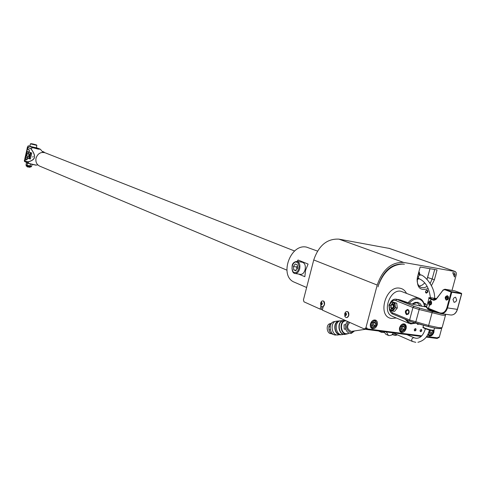 <?xml version="1.0" encoding="UTF-8"?>
<svg xmlns="http://www.w3.org/2000/svg" width="486" height="486" viewBox="0 0 486 486"><rect width="100%" height="100%" fill="white"/><g stroke="black" fill="none" stroke-linecap="round" stroke-linejoin="round"><path stroke-width="0.73" d="M34.069 164.839L29.196 163.509L24.61 161.559L24.944 160.751L27.787 161.947C31.669 161.042 33.929 159.53 34.561 157.421C33.558 159.651 31.292 161.115 27.757 161.826L29.142 163.478L36.189 165.131M37.811 149.014L32.829 147.683L30.849 148.576C33.637 152.142 34.877 155.095 34.561 157.421C34.67 154.834 33.406 151.918 30.77 148.68L27.921 147.544L27.581 149.014L28.99 149.712L27.064 148.728L27.483 146.906L27.988 147.446L28.267 145.885L32.769 147.689L38.273 149.117L40.332 149.214L41.675 150.751M38.273 149.117L40.332 149.214M36.225 148.303L38.078 148.825L36.225 148.303M27.896 146.171L28.2 145.891M27.988 147.446L30.77 148.68M27.538 151.596L26.9 152.416L25.995 156.37L26.177 157.525L28.814 158.624L30.393 158.977L31.76 153.017L27.538 151.596L31.76 153.017M33.084 156.328L32.878 157.227L33.084 156.328M24.561 161.492L29.154 163.49M24.944 160.751L24.33 160.678L24.355 161.042M26.858 159.414L24.914 158.29M26.329 162.853L31.851 164.274M32.125 164.353L31.705 166.2L30.381 166.054M29.427 165.872L26.912 165.222M26.329 164.991L26.001 164.827L26.432 162.962M26.943 165.234L27.617 163.375M27.167 165.331L27.726 165.465M29.47 165.878L30.023 166.012L30.472 164.061M27.769 165.477L31.347 166.157M30.023 166.012L30.357 166.048M28.814 158.624L30.181 152.659M28.498 152.683L29.075 155.471L27.593 157.434M29.476 158.794L30.843 152.835M42.975 151.614L42.179 151.438M27.714 158.424L26.766 159.171L25.248 158.521L27.155 159.475M36.875 145.363L36.456 144.931C32.781 143.838 30.77 143.479 30.418 143.868L29.859 146.322L36.31 147.823L36.869 145.387L30.424 143.844M34.372 144.464L32.562 144.093L34.348 144.579M28.96 155.447L27.526 157.428L26.499 154.663L28.194 152.689L28.96 155.447M26.511 154.682L27.058 153.971L27.07 155.38L27.058 153.971L26.511 154.682M26.457 155.131L26.663 155.684L27.07 155.38L26.663 155.684L26.457 155.131L27.101 155.259M27.216 154.384L26.657 154.275M30.083 166.984L27.167 166.674L27.107 166.297M27.283 166.874L29.998 167.293M27.04 166.583L27.24 166.905M409.892 321.21L392.81 314.059C391.673 313.865 390.55 312.437 389.45 309.776L388.909 305.026L391.619 301.612L394.887 302.942L395.434 307.711L392.7 311.131L389.45 309.77L389.14 307.067M407.9 309.448C405.087 310.22 404.619 311.957 406.503 314.667L408.355 314.114L408.92 310.554L407.9 309.448M392.7 311.131L394.559 311.392L397.293 307.978L396.74 303.209L391.619 301.612M409.066 312.698L408.519 313.749L407.049 314.181C405.567 312.243 405.865 310.846 407.948 309.983L408.969 310.925L409.163 311.963M415.658 323.147L410.962 323.925L409.091 323.403L405.105 319.223M407.924 302.948C410.986 299.206 414.327 297.529 417.942 297.924L419.527 298.361C422.565 299.747 424.278 302.559 424.667 306.788M424.564 306.775C423.944 302.31 421.854 299.71 418.3 298.963C415.05 298.598 412.013 300.056 409.188 303.331M406.764 319.922L408.222 321.714L410.476 323.05L411.751 323.354L415.159 323.014M412.067 304.084L414.728 302.511L417.845 302.304L420.354 303.829L421.696 306.283M412.231 304.121L416.63 302.808L417.656 303.094L420.335 305.998M421.751 335.869L366.912 328.852L367.124 328.05L365.879 327.886L377.209 285.051C382.628 269.475 391.43 261.936 403.617 262.434L338.93 239.142L389.237 248.407M452.023 290.379L456.305 274.56L456.226 272.737L455.315 271.559L403.617 262.434M426.179 337.065L437.175 338.469L438.153 337.169L439.277 337.314L441.823 327.935M437.941 337.94L426.587 336.482M428.221 288.544C420.019 291.321 416.447 287.451 417.498 276.923L420.159 266.99L437.048 269.924L434.405 279.748L431.453 285.628M452.715 272.652L454.477 277.02L455.109 274.693L454.544 272.98L452.715 272.652M427.735 334.532L429.017 335.905C431.179 336.403 432.813 335.182 433.913 332.242L434.047 329.939M406.108 328.591C406.582 326.355 406.096 324.83 404.644 324.01C402.396 323.488 400.713 324.733 399.583 327.734C399.109 329.958 399.589 331.482 401.029 332.303C403.283 332.837 404.972 331.598 406.108 328.591M377.233 324.794C377.713 322.54 377.203 320.985 375.714 320.134C373.37 319.569 371.62 320.827 370.46 323.907C369.986 326.155 370.49 327.704 371.96 328.554C374.317 329.137 376.073 327.886 377.233 324.794M414.88 330.954L415.98 330.158L415.7 328.67L414.412 329.411L414.315 330.425L414.88 330.954L414.339 330.486L414.358 329.551L415.323 328.615L416.059 329.083L415.797 330.468L414.88 330.954M420.694 331.713L421.781 330.917L421.508 329.435L420.232 330.176L420.129 331.185L420.694 331.713M417.031 323.518L417.832 324.478L418.889 324.022M426.258 293.167C428.032 292.359 428.312 291.314 427.103 290.027C425.329 290.841 425.05 291.886 426.258 293.167M378.017 286.868L378.46 285.246C383.831 271.334 392.056 264.281 403.173 264.092M403.186 264.044C391.765 263.588 383.521 270.653 378.442 285.246M366.912 328.852L366.158 329.411L421.162 336.427M338.93 239.142C327.133 238.517 318.737 245.454 313.737 259.955L303.434 299.905L303.981 301.83L320.128 309.096L320.948 305.943M322.418 309.746L320.128 309.096M323.239 306.581L322.327 310.086L364.372 329.01L366.158 329.411M437.382 338.329L439.277 337.314M294.716 282.354L294.467 282.245C278.739 276.382 290.16 243.243 306.605 247.137L317.492 251.086M297.262 261.419L298.015 259.998L308.094 264.062L305.585 270.24L304.844 276.698L298.538 274.049M298.015 259.998L297.639 261.48M302.31 262.246L302.48 262.276C304.929 263.26 305.797 265.775 305.08 269.815C304.084 272.98 302.523 274.487 300.384 274.341L295.16 273.521M403.076 264.026L404.388 264.25M434.709 269.523L432.121 279.14L430.207 283.356M427.212 286.448L424.108 287.755L421.119 287.469C417.711 285.707 416.496 282.214 417.48 277.002M427.03 279.256L429.995 268.703M434.405 279.748L427.631 277.494L429.97 268.697M427.668 277.275L427.006 279.231M419.163 286.126L422.109 285.161L424.794 282.907M414.303 329.739L414.795 330.699L415.755 329.921L415.463 328.791L414.546 329.174M420.117 330.535L420.609 331.458L421.562 330.68L421.398 329.636L420.378 329.915M417.091 323.536L417.711 324.126L418.422 323.895M425.493 291.545L426.137 292.821L427.413 291.776L426.981 290.27L425.76 290.847M431.307 330.401L432.066 330.516M430.061 330.152L429.484 330.456L428.883 332.691L430.007 333.991L431.738 333.062L432.34 330.838M430.487 330.243L429.934 332.296L431.738 333.062M429.934 332.296L428.986 332.807M404.474 327.151L403.295 325.82L401.509 326.762L400.901 329.034L402.08 330.365L403.86 329.423L404.474 327.151L402.681 326.385L402.074 328.651L403.86 329.423M402.074 328.651L401.041 329.192M375.538 323.324L374.305 321.963L372.458 322.917L371.845 325.237L373.078 326.598L374.925 325.638L375.538 323.324L373.77 322.552L373.157 324.861L374.925 325.638M373.157 324.861L372.033 325.444M392.658 310.748L395.173 307.602L394.668 303.215L391.661 301.988L389.171 305.129L389.663 309.503L392.658 310.748M389.663 309.503L392.925 310.414M391.273 309.728L391.102 308.252M390.805 305.603L391.036 305.038M391.686 304.224L393.022 302.541M392.949 309.874L392.864 309.047M392.931 309.874L393.508 309.139M393.982 309.09L392.19 308.95M394.741 303.878L394.802 304.376M394.681 303.355L394.189 304.072L394.662 304.181L394.328 303.562M393.806 304.054L392.882 303.884L391.455 304.436L390.847 305.487M390.665 306.83L390.902 307.875L392.068 308.938C394.498 307.899 394.851 306.241 393.125 303.957L392.882 303.884M393.113 309.084L393.071 309.843M391.619 308.41L390.853 307.589L391.315 304.722L392.706 304.321C394.158 306.429 393.794 307.79 391.619 308.41L393.575 306.945L392.506 304.26L390.75 305.785L391.619 308.41M389.171 305.129L390.774 305.366M397.293 307.978L395.434 307.711M396.74 303.209L394.887 302.942M323.749 301.314L324.466 304.613M365.879 327.886L364.372 329.01M324.46 304.649L323.05 306.557M348.006 311.976L348.754 315.359M348.741 315.402L347.332 317.322M367.124 328.05L365.618 329.168M321.343 309.266L321.981 306.8M345.005 312.893L345.971 311.72C348.006 311.149 348.881 312.364 348.608 315.371C347.715 317.613 346.573 318.117 345.188 316.884L344.714 315.888M346.457 314.721L345.376 315.536L344.872 314.667L345.388 313.282L346.299 313.464L346.457 314.721M344.872 314.667L345.376 315.536L346.184 315.244L346.482 314.096L345.977 313.239L345.175 313.519L344.872 314.667L346.068 314.819L346.324 313.828M346.226 313.664L345.175 313.519M321.046 302L321.884 301.077C323.785 300.555 324.599 301.739 324.32 304.619C323.476 306.788 322.4 307.298 321.088 306.156L320.687 305.36M322.242 303.993L321.216 304.795L320.742 303.957L321.033 302.839L322.267 303.385L322.242 303.993M320.742 303.957L321.216 304.795L321.981 304.503L322.267 303.385L321.793 302.559L321.033 302.839L320.742 303.957L321.92 304.115L322.157 303.197M322.036 302.985L321.033 302.839M295.209 263.971L293.404 266.492L293.696 269.876L295.798 270.751L297.614 268.229L297.317 264.827L295.209 263.971M293.404 266.492L296.654 267.008L297.414 265.957M296.15 270.265L293.696 269.876M296.855 269.28L296.654 267.008M384.116 332.436L381.613 332.394L380.289 331.215M378.6 331.002L379.159 331.3M365.733 329.222L365.162 329.113M349.829 322.467C346.512 326.142 346.98 329.131 351.226 331.434L365.77 329.241M354.379 330.966L351.281 332.679C346.366 330.523 345.437 326.914 348.492 321.866M345.528 324.654L345.704 329.046L344.21 329.18L344.033 324.794L345.528 324.654L347.429 321.386M354.191 331.209L351.366 333.323L350.552 333.402C348.31 333.226 346.694 331.774 345.704 329.046M346.075 320.833L345.145 320.924C339.435 321.847 340.777 334.01 346.567 333.73L347.259 333.675M348.158 333.603L346.573 333.918C340.194 334.186 339.398 320.578 345.789 320.645M348.529 333.572L346.457 334.119C340.328 334.417 338.906 321.544 344.951 320.56L345.431 320.487M345.333 334.216L344.604 334.271C338.475 334.568 337.059 321.72 343.098 320.742L344.082 320.645M346.129 334.149L344.489 334.471C338.189 334.775 336.731 321.574 342.94 320.566L344.774 320.572M342.521 334.635L341.78 334.696C335.492 335 334.04 321.835 340.236 320.827L341.245 320.73M340.899 334.593L340.419 334.617C334.307 334.909 332.904 322.121 338.93 321.143L339.526 321.058M341.409 334.672L340.309 334.811C334.028 335.115 332.576 321.975 338.772 320.973L340.012 320.888M338.365 334.969L337.624 335.03C331.349 335.334 329.909 322.23 336.093 321.228L337.102 321.131M336.324 334.951L335.601 335.006C329.502 335.304 328.105 322.583 334.119 321.611L335.097 321.513M330.316 329.733L328.973 329.854L328.913 329.52L328.858 326.878L330.176 326.756M331.416 333.675L331.197 333.682C326.628 333.9 325.602 324.399 330.103 323.682L330.407 323.627M328.973 329.854C329.763 332.6 331.264 334.119 333.475 334.411M332.278 322.546L330.055 324.028L328.858 326.878M344.033 324.794L344.21 329.18M393.393 333.086L391.57 335.115L389.031 335.613L388.375 335.407L386.37 331.993M383.873 331.671L385.878 334.295M389.189 332.351L390.969 332.576M294.638 251.013L45.162 152.798C40.763 151.699 37.714 153.503 36.025 158.217C35.429 161.893 36.626 164.517 39.621 166.097L39.737 166.145M420.269 274.857L418.829 272.008M419.503 272.561L418.914 271.65M427.552 308.695L427.498 308.889C428.761 309.807 431.647 310.779 436.155 311.818M428.871 304.613L429.436 305.178L431.052 304.673L431.525 301.818L430.614 300.81L429.818 300.883M439.83 313.276L428.761 308.859L440.717 313.549C443.888 313.822 446.154 311.945 447.515 307.911L446.895 307.747L451.154 292.074L444.66 289.656L442.995 290.282L436.027 299.455L433.737 300.299L431.021 299.248L430.614 300.81M447.436 295.695C444.957 296.387 444.556 297.863 446.233 300.135L447.922 299.583L448.402 296.776L447.436 295.695M430.663 300.925L431.532 301.885L431.076 304.601L429.758 305.147C431.896 304.266 432.194 302.857 430.663 300.925L430.663 300.925M430.371 300.858L430.584 300.919C432.121 302.857 431.811 304.266 429.667 305.135L429.46 305.074C427.935 303.13 428.239 301.727 430.383 300.858L430.462 300.87M457.35 309.315L461.566 293.811L451.154 292.074L451.573 291.703L451.773 292.244L447.515 307.911L457.332 309.375C455.965 313.379 453.693 315.244 450.516 314.964L441.124 313.604M456.712 300.081L455.607 297.225L454.161 297.645L452.976 299.498L454.082 302.353L455.753 301.739L456.712 300.081M454.295 290.774L444.86 289.225L442.928 290.087L444.86 289.225L451.573 291.703L461.366 293.277L454.853 290.865L445.073 289.285L444.66 289.656M442.946 290.203L436.027 299.455M435.985 299.376L434.393 300.002L431.44 298.884C428.281 297.468 429.223 297.28 434.271 298.325C429.606 297.511 427.856 297.475 429.017 298.216L429.077 297.991M434.514 299.352L435.529 299.698L434.514 299.352M433.998 298.477L435.887 299.358M435.043 298.568L434.429 298.234L436.513 298.544L434.441 298.264L436.203 298.951L435.043 298.568M447.485 295.816L448.408 296.843L447.946 299.516L446.549 300.099C448.76 299.206 449.07 297.778 447.485 295.816L447.485 295.816M429.314 303.865L430.177 304.206L430.888 303.337L430.736 302.128L429.873 301.788L429.162 302.656L429.314 303.865L430.329 304.017M430.766 303.483L430.693 302.887L429.162 302.656M446.263 300.026C444.678 298.052 444.994 296.624 447.211 295.749L447.406 295.804C448.997 297.778 448.681 299.206 446.464 300.087L446.263 300.026M446.099 298.805L446.992 299.139L447.728 298.252L447.563 297.031L446.677 296.691L445.941 297.578L446.099 298.805L447.138 298.963M447.563 298.453L447.485 297.815L445.941 297.578M35.563 148.273L37.957 148.831M409.054 312.735L406.63 314.551C404.85 312.225 405.209 310.548 407.705 309.509L409.163 311.927M417.146 279.013L418.154 278.423M419.588 274.608L418.592 272.853M418.835 278.672L417.097 279.833M417.699 278.253L417.353 278.126M32.829 147.683L28.267 145.885L29.907 146.11L28.097 145.97M36.353 147.653L40.265 149.178L36.353 147.647M29.877 146.225L34.53 147.641L36.328 147.738M26.882 159.627L27.793 158.199M26.596 159.724L24.756 158.813M27.757 161.826L24.92 160.629L25.43 159.044L25.084 158.655L24.33 160.678L24.586 161.534L29.172 163.496M29.306 151.735L28.923 149.554M27.775 158.193L26.833 159.621L25.43 159.044M26.827 159.621L27.149 159.536M29.233 149.913L27.076 148.692M27.222 148.856L27.641 149.172M28.99 149.712L29.203 151.984M31.292 166.248L31.153 166.862L29.689 166.734L26.195 165.714C25.649 165.884 26.773 166.267 29.567 166.892L26.572 165.933M29.579 166.898L30.721 166.892M43.758 151.924L42.908 151.589M43.691 151.893C44.676 152.3 44.354 152.385 42.732 152.161M27.052 148.971L27.435 149.087M27.107 148.868L24.908 158.321L25.248 158.521L27.386 149.184L28.953 149.7M28.911 149.797L29.36 150.648M44.42 152.555L42.944 151.596M26.76 159.171L27.137 159.493M36.42 144.919L30.983 143.813L36.42 144.919M445.565 314.946L442.199 327.333C442.053 327.795 440.699 327.856 438.141 327.528L428.695 325.505L409.613 319.97L410.038 321.295L428.342 326.568C435.638 328.445 439.709 328.992 440.583 328.214M424.017 303.477L425.335 303.677L424.278 303.416M423.98 303.367L425.602 303.78M439.581 313.184L432.4 311.55L428.342 326.568M445.565 314.248L445.571 314.922C445.431 315.341 444.083 315.378 441.531 315.019L419.169 309.509L415.469 323.099L410.038 321.295L392.81 314.059L392.384 312.753L389.979 309.995M432.4 311.55L419.503 308.094L419.169 309.509L412.96 307.498L409.613 319.97L392.384 312.753M390.659 302.821C392.05 300.682 393.69 299.905 395.586 300.482L396.904 299.412L395.744 299.145M395.647 300.506L412.96 307.498L414.23 306.387L396.904 299.412L398.933 299.613M411.897 304.054L400.264 299.99M389.675 304.06C391.242 300.445 393.417 298.823 396.199 299.206L400.136 299.923L405.968 302.28M445.601 314.764L445.705 314.266M419.503 308.094L414.23 306.387M426.775 306.538L424.545 305.651M424.169 303.944L427.151 305.123M426.556 306.921L419.491 305.803L426.653 306.976M419.43 305.803L411.952 304.054L419.527 305.822M405.688 302.171L411.988 304.072M419.339 298.289L400.92 291.254C389.869 288.812 381.686 312.455 392.245 316.283L409.091 323.403M406.436 293.228C405.002 290.482 402.912 288.824 400.166 288.247L399.881 288.198C385.489 285.148 376.82 316.793 391.54 318.452L396.315 318.002M433.366 330.577L433.312 331.397M432.242 333.949L429.424 335.516M429.29 335.498L427.765 334.477M433.33 330.583C433.129 333.432 431.908 334.988 429.673 335.231L428.069 333.839M402.22 324.198L403.465 324.041L404.935 324.927L405.512 326.446L405.385 328.311M404.698 329.903L401.491 331.914M401.357 331.902L399.547 330.431M401.74 331.628C398.939 328.822 399.571 326.458 403.635 324.551C406.424 327.364 405.792 329.721 401.74 331.628M373.084 320.353L375.107 320.329C377.586 323.791 376.711 326.41 372.483 328.184M372.355 328.172L370.399 326.489M372.738 327.886C369.81 325.019 370.447 322.607 374.651 320.669C377.561 323.542 376.923 325.948 372.738 327.886M423.075 326.969L424.503 328.038C429.733 329.891 432.911 330.547 434.028 330.006L434.563 328.032M423.397 327.497L424.624 328.463M424.746 328.512C429.624 330.231 432.534 330.82 433.482 330.292M377.209 285.051L313.737 259.955M454.823 271.388L388.751 248.237M455.109 274.693L453.274 274.043M296.849 261.353L297.067 261.389C299.51 262.373 300.372 264.894 299.655 268.946C298.659 272.124 297.098 273.642 294.966 273.49C292.76 273.223 291.813 270.702 292.129 265.939C292.444 263.284 294.091 261.766 297.067 261.389L302.48 262.276M298.781 268.709L297.863 270.878L296.478 272.348L294.145 272.652L292.87 271.534L291.983 268.436L292.25 266.012L293.161 263.855L294.534 262.385L296.102 261.893L298.149 263.157L299.048 266.267L298.781 268.709M412.796 341.537L412.365 341.445C411.211 339.836 411.618 338.566 413.586 337.63L414.272 337.892M420.876 275.149L420.238 274.894C418.221 275.841 417.845 277.135 419.102 278.776L419.442 278.843M392.554 334.398L395.677 335.091L396.977 334.672M392.251 334.654L395.312 335.352M395.428 335.364L396.388 335.146M426.927 307.626L428.664 308.823M426.623 307.091L426.562 307.328C426.107 307.48 426.823 307.99 428.707 308.847L428.567 308.397L439.733 312.85C443.001 313.677 445.389 311.976 446.895 307.747M431.44 298.884L431.033 299.255L429.017 298.216L426.562 307.328L428.555 308.397L429.436 305.178M440.717 313.549L439.733 312.85M434.52 300.02L435.966 299.267L442.995 290.282M434.745 300.02L433.737 300.299M454.932 290.895L461.414 293.289L461.688 293.805M37.817 164.882L36.535 165.07M35.101 165.04L35.934 165.131M29.184 163.503L34.214 164.869M42.889 152.361L42.069 151.292M36.45 147.932L29.689 146.341M26.323 162.871L26.444 162.342M31.147 166.88L29.567 166.892M26.341 165.094L26.195 165.732M441.519 328.141C439.958 329.077 435.565 328.554 428.348 326.58L415.475 323.099M408.969 310.925L408.92 310.554M408.519 313.749L408.355 314.114M415.597 302.274L416.739 302.729M306.636 287.499L294.467 282.245M417.128 323.907L417.529 324.071M425.578 292.621L425.991 292.779M433.469 330.559C433.208 333.621 431.841 335.273 429.363 335.516L428.008 335.036M403.994 324.18L403.222 323.852M401.406 331.92L399.984 331.397M404.042 324.198C406.575 327.716 405.707 330.286 401.43 331.92M375.058 320.304L374.238 319.952M372.404 328.184L370.885 327.619M375.107 320.329C377.719 323.931 376.826 326.549 372.428 328.184M423.531 325.28L423.02 327.175C422.431 327.133 422.984 327.57 424.685 328.5C431.659 330.632 434.757 331.203 433.968 330.219M455.054 271.449L389.025 248.31M345.971 311.72C348.122 311.083 349.063 312.31 348.802 315.39C347.861 317.698 346.658 318.196 345.188 316.884L344.653 313.81L345.971 311.72M321.884 301.077C323.901 300.494 324.782 301.685 324.508 304.637C323.621 306.873 322.479 307.377 321.088 306.156L320.553 303.143L321.884 301.077M379.044 331.252L381.613 332.394M345.145 320.924L346.178 320.821M334.119 321.611L335.297 321.495M336.093 321.228L338.772 320.973M338.93 321.143L339.441 321.094M340.236 320.827L342.94 320.566M343.098 320.742L344.951 320.56M406.843 334.599L413.987 337.715M392.737 332.801L412.365 341.445L415.803 342.326M425.396 328.779C423.257 335.443 420.092 338.596 415.888 338.232L414.011 337.721M429.405 329.994C427.905 336.67 424.065 340.765 417.899 342.284M417.261 278.089L419.102 278.776C425.299 281.358 429.065 287.645 430.408 297.645M420.566 274.967C422.82 274.226 434.915 285.003 434.648 298.185M420.542 274.955L418.252 274.116M385.763 334.24L388.375 335.407M395.361 335.364L392.251 334.66M396.868 335.067L395.379 335.37M286.843 270.125L39.621 166.097M427.498 308.889L427.637 308.379M461.682 293.817L457.448 309.363C456.263 313.045 454.155 314.928 451.111 315.037M433.907 298.568L433.798 298.987M434.429 298.234L433.895 298.538"/></g></svg>
